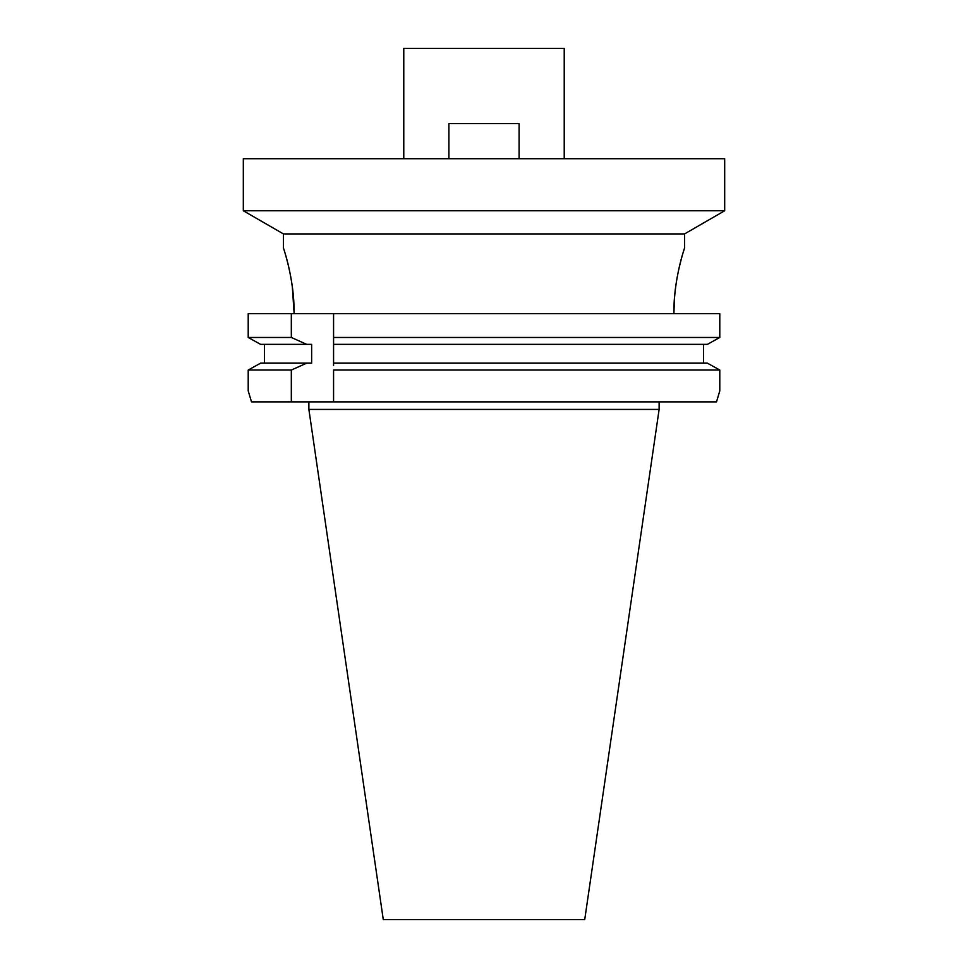 <?xml version="1.0" encoding="UTF-8"?>
<svg xmlns="http://www.w3.org/2000/svg" width="968" height="968" viewBox="0 0 968 968"><rect width="100%" height="100%" fill="white"/><g stroke="black" fill="none" stroke-linecap="round" stroke-linejoin="round"><path stroke-width="1.45" d="M383.28 919.6L584.72 919.6L659.123 409.416L308.877 409.416L383.28 919.6M251.498 401.889L248.207 390.866L251.498 401.889L716.501 401.889L719.793 390.866L719.793 370.042L719.793 390.866L716.501 401.889M291.332 401.889L291.332 370.042L306.699 363.157L260.586 363.157L248.207 370.042L260.586 363.157L264.494 363.157L264.494 344.354M291.332 337.469L248.207 337.469L260.586 344.354L248.207 337.469L248.207 313.644L291.332 313.644L291.332 337.469L306.699 344.354L311.635 344.354L311.635 363.157L264.494 363.157M683.069 252.769L684.57 247.965L684.57 233.917L283.43 233.917L283.43 247.965M294.066 313.644L294.066 312.398C294.49 281.676 284.435 250.736 283.551 248.316C281.543 242.859 294.199 275.36 294.066 312.398L292.3 286.455M284.931 252.769L286.334 257.657M288.827 267.471L290.823 277.114M248.207 390.866L248.207 370.042L291.332 370.042M719.793 313.644L719.793 337.469L719.793 313.644L291.332 313.644M673.934 313.644L673.934 312.398C673.51 281.676 683.565 250.736 684.449 248.316C686.457 242.859 673.801 275.36 673.934 312.398L674.406 299.051M675.7 286.455L677.176 277.126M679.173 267.471L681.666 257.657M707.414 363.157L719.793 370.042L707.414 363.157L333.573 363.157L333.573 313.644M703.506 344.354L703.506 363.157M719.793 337.469L707.414 344.354L719.793 337.469L333.573 337.469M719.793 370.042L333.573 370.042L333.573 401.889M333.573 363.157L333.573 365.432M333.573 339.816L333.573 342.115M333.573 344.354L707.414 344.354M260.586 344.354L306.699 344.354M283.43 233.917L243.319 210.758L724.681 210.758L684.57 233.917M724.681 210.758L724.681 158.716L243.319 158.716L243.319 210.758M564.223 158.716L564.223 48.4L403.777 48.4L403.777 158.716M448.898 158.716L448.898 123.614L519.102 123.614L519.102 158.716M659.123 401.889L659.123 409.416M308.877 401.889L308.877 409.416"/></g></svg>
